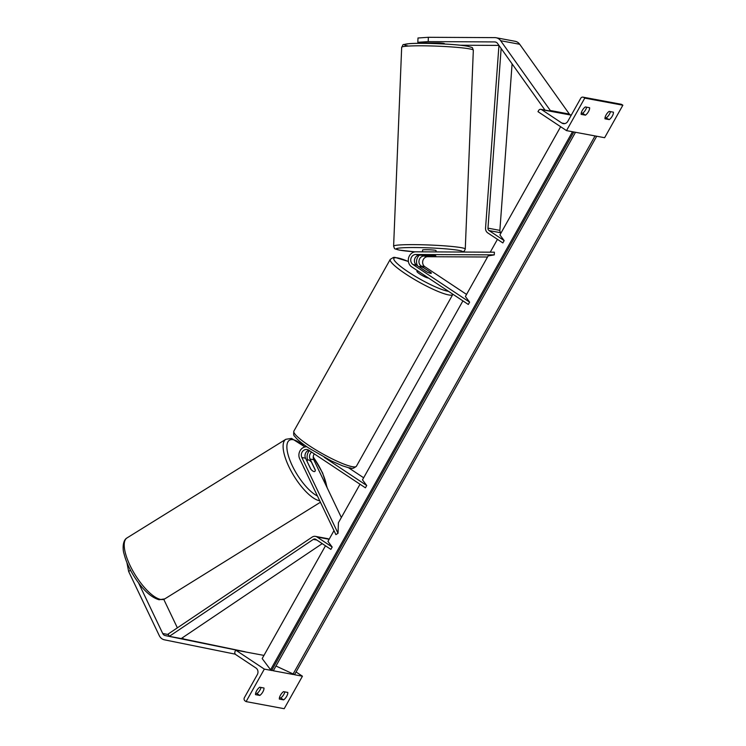 <?xml version="1.0" encoding="UTF-8"?>
<svg xmlns="http://www.w3.org/2000/svg" width="746" height="746" viewBox="0 0 746 746"><rect width="100%" height="100%" fill="white"/><g stroke="black" fill="none" stroke-linecap="round" stroke-linejoin="round"><path stroke-width="1.12" d="M435.3 256.083A6.742 0.485 -177.7 0 0 435.85 255.915A6.742 0.485 -177.7 0 0 435.16 255.673A6.742 0.485 -177.7 0 0 430.778 255.244L419.466 255.188A5.39 4.821 -79.4 0 0 414.636 259.142A5.39 4.821 -79.4 0 0 416.65 265.203L426.479 271.73A6.742 1.072 29.3 0 0 431.309 273.25A6.742 1.072 29.3 0 0 431.011 272.579L421.173 266.042A5.39 4.821 100.6 0 1 419.168 259.99A5.39 4.821 100.6 0 1 423.998 256.027L435.31 256.065M466.548 294.418L424.866 266.732A5.39 4.821 100.6 0 1 422.861 260.68A5.39 4.821 100.6 0 1 427.691 256.717L487.539 257.006M488.136 255.934L494.272 254.88L415.783 254.498A5.39 4.821 100.6 0 0 410.953 258.461A5.39 4.821 100.6 0 0 412.958 264.513L469.616 302.149L465.383 296.488L488.136 255.934M469.616 302.149L468.311 304.471L411.652 266.835A8.085 7.227 100.6 0 1 408.64 257.752A8.085 7.227 100.6 0 1 415.886 251.812L494.374 252.195L494.272 254.88M417.536 265.79A8.085 7.227 100.6 0 1 419.392 255.188M417.825 42.298L417.993 37.999L428.372 37.3L428.195 41.599L417.825 42.298L420.958 42.886L439.385 42.97A6.742 0.485 2.3 0 1 443.758 43.408A6.742 0.485 2.3 0 1 444.457 43.65A6.742 0.485 2.3 0 1 443.907 43.818M428.195 41.599L494.682 41.925A4.317 3.851 100.6 0 1 495.307 41.981A4.317 3.851 100.6 0 1 496.594 42.513A4.317 3.851 100.6 0 1 497.582 43.473L544.981 110.091M460.179 45.217L498.953 45.403L485.553 228.052A5.39 4.821 -79.4 0 0 487.772 232.911L502.851 242.926L504.156 240.604L499.913 234.943L560.647 126.717M496.09 37.738L515.15 41.291A8.626 7.712 100.6 0 1 517.733 42.345A8.626 7.712 100.6 0 1 519.71 44.275L569.357 114.054L550.306 110.501L500.659 40.722A8.626 7.712 100.6 0 0 498.682 38.792A8.626 7.712 100.6 0 0 496.09 37.738A8.626 7.712 100.6 0 0 494.859 37.626L428.372 37.3M549.765 110.986L550.306 110.501M568.816 114.53L569.357 114.054M585.442 115.164A5.39 2.266 123.6 0 0 588.482 111.63A5.39 2.266 123.6 0 0 589.61 107.741L585.321 106.939A5.39 2.266 -56.4 0 0 581.153 114.371L585.442 115.164L582.589 113.271A5.39 2.266 -56.4 0 0 585.629 109.737A5.39 2.266 -56.4 0 0 586.654 107.191M583.008 97.148L621.11 104.244A2.425 2.163 100.6 0 1 621.838 104.543L622.863 105.214L584.752 98.118L566.512 130.615L537.978 111.658L538.631 110.501A2.425 2.163 100.6 0 1 541.643 109.634L561.813 123.034A4.849 4.336 -79.4 0 0 563.277 123.622A4.849 4.336 -79.4 0 0 567.827 121.29L580.724 98.313A2.425 2.163 100.6 0 1 583.736 97.437L584.752 98.118M622.863 105.214L604.624 137.712L566.512 130.615M609.258 119.602L604.978 118.81A5.39 2.266 -56.4 0 1 609.146 111.378L613.426 112.18A5.39 2.266 123.6 0 1 612.298 116.068A5.39 2.266 123.6 0 1 609.258 119.602L605.081 117.467M610.47 111.63A5.39 2.266 -56.4 0 1 609.445 114.175A5.39 2.266 -56.4 0 1 606.405 117.709M581.265 113.028L582.589 113.271M417.34 270.611L416.949 271.302A6.742 1.072 29.3 0 0 419.849 274.043A6.742 1.072 29.3 0 0 428.484 278.016M419.728 267.245L426.824 271.908A6.742 1.072 29.3 0 0 431.309 273.25A6.742 1.072 29.3 0 0 431.113 272.7L424.036 268.01A6.742 1.072 29.3 0 0 419.55 266.658A6.742 1.072 29.3 0 0 419.756 267.208M431.552 43.464A6.742 0.485 -177.7 0 1 439.748 43.529L439.767 42.998M431.384 42.932L431.365 43.464M436.009 251.906L436.065 250.544A6.742 0.485 -177.7 0 0 435.375 250.302A6.742 0.485 -177.7 0 0 427.812 249.733A6.742 0.485 -177.7 0 0 422.6 249.994L422.525 251.84M435.45 256.065A6.742 0.485 -177.7 0 0 435.85 255.915A6.742 0.485 -177.7 0 0 435.16 255.673A6.742 0.485 -177.7 0 0 431.16 255.263L422.777 255.225A6.742 0.485 -177.7 0 0 422.376 255.374A6.742 0.485 -177.7 0 0 423.075 255.617A6.742 0.485 -177.7 0 0 427.066 256.018L435.45 256.065M138.56 582.915L162.712 633.494A4.317 3.851 -79.4 0 0 164.064 635.079A4.317 3.851 -79.4 0 0 165.304 635.592L245.014 651.873M163.784 599.392L177.371 627.843M182.276 637.858A4.317 3.851 -79.4 0 0 183.115 638.623A4.317 3.851 -79.4 0 0 184.355 639.145L245.042 651.743M126.913 562.587L128.629 571.436L159.28 635.629A8.626 7.712 -79.4 0 0 161.975 638.79A8.626 7.712 -79.4 0 0 164.465 639.826L235.316 654.177M128.629 571.436L130.522 570.252M304.648 469.197A6.742 2.35 -121.8 0 1 303.38 466.548M307.138 461.298A6.742 2.35 -121.8 0 1 307.66 460.021A6.742 2.35 -121.8 0 1 308.424 459.918A6.742 2.35 -121.8 0 1 311.427 462.1L315.288 470.194A6.742 2.35 -121.8 0 1 314.765 471.472A6.742 2.35 -121.8 0 1 313.991 471.575A6.742 2.35 -121.8 0 1 310.998 469.393L307.054 461.354M259.813 695.44L255.524 694.638A5.39 2.266 123.6 0 1 259.692 687.215L263.981 688.008A5.39 2.266 -56.4 0 1 262.844 691.906A5.39 2.266 -56.4 0 1 259.813 695.44L256.96 693.547A5.39 2.266 123.6 0 0 259.99 690.003A5.39 2.266 123.6 0 0 261.016 687.458M263.963 655.398L235.792 650.148L235.139 651.314A2.425 2.163 -79.4 0 0 235.801 654.624L255.981 668.024A4.849 4.336 100.6 0 1 257.305 674.636L244.408 697.613A2.425 2.163 -79.4 0 0 245.07 700.923L246.096 701.604L284.198 708.7L302.438 676.202L294.53 674.729M293.467 674.533L273.306 670.775M272.243 670.579L264.326 669.106L235.792 650.148M246.096 701.604L264.326 669.106M283.629 699.879L279.34 699.077A5.39 2.266 123.6 0 1 283.508 691.654L287.797 692.447A5.39 2.266 -56.4 0 1 286.669 696.344A5.39 2.266 -56.4 0 1 283.629 699.879L280.776 697.986A5.39 2.266 123.6 0 0 283.816 694.442A5.39 2.266 123.6 0 0 284.832 691.896M255.636 693.295L256.96 693.547M280.776 697.986L279.452 697.734M302.438 676.202L296.069 671.978M311.604 452.095A5.39 4.821 -79.4 0 0 310.075 459.042L315.288 469.961A6.742 2.35 -121.8 0 1 314.765 471.472A6.742 2.35 -121.8 0 1 313.991 471.575A6.742 2.35 -121.8 0 1 310.756 469.113L305.543 458.193A5.39 4.821 100.6 0 1 308.909 450.304M462.912 300.88L362.481 479.855L366.715 485.515L365.419 487.828L308.751 450.202A5.39 4.821 -79.4 0 0 307.138 449.54A5.39 4.821 -79.4 0 0 302.298 451.768A5.39 4.821 -79.4 0 0 301.85 457.512L338.031 533.287L338.423 522.732L360.02 484.247M314.28 453.876A5.39 4.821 -79.4 0 0 313.768 459.732L341.351 517.51M306.932 446.798A8.085 7.227 -79.4 0 0 300.162 450.565A8.085 7.227 -79.4 0 0 299.705 458.846L335.887 534.621L338.031 533.287M363.647 477.776L348.494 467.723M366.715 485.515L324.258 457.307M309.45 450.668A8.085 7.227 -79.4 0 0 307.744 459.974M501.144 48.481L487.968 228.155A2.695 2.406 -79.4 0 0 489.078 230.589L504.156 240.604M512.092 63.858L499.876 230.374A2.695 2.406 -79.4 0 0 500.986 232.808L501.079 232.873M184.355 639.145L169.323 636.347L313.311 539.395A2.695 2.406 100.6 0 1 315.8 539.358L330.879 549.373L332.184 547.051L317.106 537.036A5.39 4.821 100.6 0 0 315.483 536.383L327.391 538.603A5.39 4.821 100.6 0 1 329.014 539.255L329.107 539.321M333.984 530.63L327.942 541.391L332.184 547.051M169.323 636.347L168.13 634.063L312.117 537.12A5.39 4.821 100.6 0 1 315.483 536.383M181.231 638.567L322.225 543.629M273.232 670.617L270.574 669.777L262.182 658.578L325.48 545.792M490.253 252.176L497.451 239.335M270.574 669.777L572.508 131.734M596.707 136.238L595.653 136.042M294.456 674.57L275.983 666.019M575.483 132.284L574.429 132.089M427.691 256.717L423.998 256.027M419.466 255.188L415.783 254.498M416.65 265.203L412.958 264.513M424.866 266.732L421.173 266.042M495.894 42.149L494.682 41.925M519.71 44.275L500.659 40.722M621.838 104.543L583.736 97.437M571.277 115.154L541.643 109.634M564.843 123.594L561.813 123.034M356.411 466.231C351.599 470.12 351.487 467.565 348.895 467.817L342.535 465.84L331.41 460.981L308.993 448.197C303.37 444.457 299.174 441.175 296.423 438.368L294.577 436.14C293.7 435.888 293.467 434.219 293.868 431.132A35.855 5.726 29.3 0 0 309.301 445.726A35.855 5.726 29.3 0 0 356.411 466.231L452.794 294.465A35.855 5.726 -150.7 0 1 405.684 273.969A35.855 5.726 -150.7 0 1 390.251 259.366L393.478 257.407L394.895 257.361L408.398 261.473M408.407 261.529A33.16 5.287 29.3 0 0 408.183 271.87A33.16 5.287 29.3 0 0 448.579 291.36M473.328 50.196A35.855 2.574 -177.7 0 0 469.644 48.9A35.855 2.574 -177.7 0 0 429.426 45.907A35.855 2.574 -177.7 0 0 401.674 47.296L393.618 246.133A35.855 2.574 2.3 0 1 421.359 244.744A35.855 2.574 2.3 0 1 461.578 247.737A35.855 2.574 2.3 0 1 465.271 249.033L473.328 50.196C471.836 46.476 473.579 48.182 467.714 46.243C457.205 44.107 420.986 42.55 408.771 43.697C400.425 45.385 404.407 43.324 401.674 47.296M461.867 252.036A33.16 2.378 -177.7 0 0 459.051 250.414A33.16 2.378 -177.7 0 0 414.683 247.541A33.16 2.378 -177.7 0 0 399.614 250.124A33.16 2.378 -177.7 0 0 415.13 251.85M407.894 45.916A33.16 2.378 2.3 0 1 422.963 43.333A33.16 2.378 2.3 0 1 467.332 46.205M168.382 634.548L162.712 633.494M169.314 636.338L165.304 635.592M126.969 537.95C122.521 540.393 122.512 549.513 124.078 553.961C125.794 560.88 129.03 568.2 133.786 575.921C142.318 589.405 150.757 597.341 159.094 599.756L164.801 598.87A35.855 12.486 -121.8 0 1 160.698 599.439A35.855 12.486 -121.8 0 1 132.499 570.252A35.855 12.486 -121.8 0 1 126.969 537.95L285.858 439.282A35.855 12.486 58.2 0 0 291.388 471.584A35.855 12.486 58.2 0 0 319.586 500.771A35.855 12.486 58.2 0 0 319.736 500.799M317.451 495.997A33.16 11.544 -121.8 0 1 290.977 462.846A33.16 11.544 -121.8 0 1 293.215 439.72A33.16 11.544 -121.8 0 1 304.676 447.022M308.079 450.612A33.16 11.544 -121.8 0 1 308.807 451.442M313.227 457.074A33.16 11.544 -121.8 0 1 326.748 486.933M305.543 458.193L301.85 457.512M313.768 459.732L310.075 459.042M500.986 232.808L489.078 230.589M499.876 230.374L487.968 228.155M329.014 539.255L317.106 537.036M316.854 540.057L313.311 539.395M271.712 670.337L573.833 131.977M292.936 674.291L595.047 135.931M540.915 109.336L571.352 115.005M293.868 431.132L390.251 259.366M393.618 246.133C395.11 249.854 393.366 248.148 399.231 250.087L415.084 251.859M462.38 252.036L464.348 251.048L465.271 249.033M430.992 42.932L430.974 43.455M304.946 446.957L291.565 438.406L285.858 439.282M164.801 598.87L320.426 502.235M306.699 460.618L307.66 460.021M308.275 450.519L308.928 451.283M313.236 456.804L322.626 472.983L327.298 488.08M596.697 136.266L294.511 674.757M575.483 132.312L273.288 670.803"/></g></svg>
